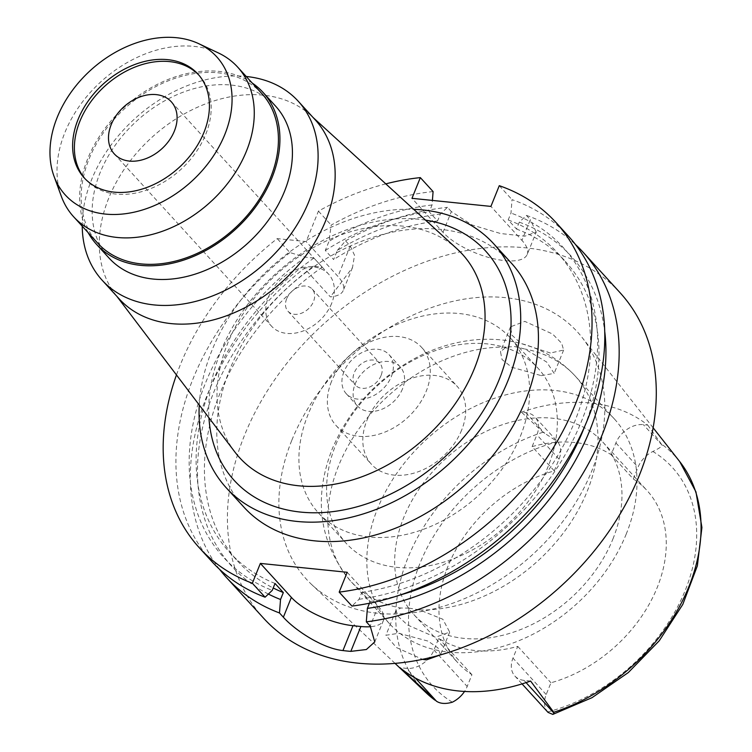 <?xml version="1.0" encoding="UTF-8"?>
<svg xmlns="http://www.w3.org/2000/svg" width="752" height="752" viewBox="0 0 752 752"><rect width="100%" height="100%" fill="white"/><g stroke="black" fill="none" stroke-linecap="round" stroke-linejoin="round"><path stroke-width="0.56" stroke-dasharray="3.76 2.82" d="M554.28 470.893L559.037 459.124A23.556 17.258 -42.4 0 0 557.58 441.753L535.02 417.012A23.556 17.258 137.6 0 1 536.881 434.853L532.125 446.622L554.28 470.893A127.925 93.709 137.6 0 0 448.023 566.143A127.925 93.709 137.6 0 0 458.137 663.076A127.925 93.709 137.6 0 0 471.936 674.704L467.18 686.473A23.556 17.258 -42.4 0 1 464.529 691.464M452.356 702.189A162.178 118.807 -42.4 0 1 420.011 563.286A162.178 118.807 -42.4 0 1 557.58 441.753L543.066 432.212L521.437 412.171L525.808 412.622A23.556 17.258 137.6 0 1 535.02 417.012M532.125 446.622A127.925 93.709 137.6 0 1 611.141 454.706L615.897 442.937A23.556 17.258 137.6 0 1 643.345 424.636L647.726 425.087A173.778 127.304 -42.4 0 0 521.437 412.171M612.918 538.996A127.925 93.709 -42.4 0 0 602.803 442.073A127.925 93.709 -42.4 0 0 497.683 426.412A127.925 93.709 -42.4 0 0 403.721 517.611A127.925 93.709 -42.4 0 0 413.835 614.544A127.925 93.709 -42.4 0 0 518.955 630.204A127.925 93.709 -42.4 0 0 612.918 538.996M611.141 454.706L633.297 478.977A127.925 93.709 137.6 0 1 647.096 490.605A127.925 93.709 137.6 0 1 657.21 587.528A127.925 93.709 137.6 0 1 550.953 682.778L546.196 694.547A23.556 17.258 -42.4 0 0 547.653 711.928L548.048 712.388M633.297 478.977L638.053 467.208A23.556 17.258 -42.4 0 1 652.877 451.491C658.658 448.634 661.798 446.594 662.277 445.381L643.345 424.636M647.726 425.087L662.277 445.381M291.87 440.155A183.432 134.373 137.6 0 1 430.981 307.765A183.432 134.373 137.6 0 1 582.01 337.347A183.432 134.373 137.6 0 1 591.843 470.818A183.432 134.373 137.6 0 1 461.465 599.899A183.432 134.373 137.6 0 1 311.441 584.313A183.432 134.373 137.6 0 1 291.87 440.155M550.379 352.998L521.221 343.561L511.915 335.157L510.533 326.819L524.802 321.377L552.56 334.02L561.669 343.25L563.624 350.065L550.379 352.998M440.428 654.898L437.974 647.933L427.963 641.071L398.786 633.287L385.917 635.261L396.37 647.519L422.53 659.325M530.602 681.049L524.041 680.381A23.556 17.258 137.6 0 1 514.829 675.992A23.556 17.258 137.6 0 1 512.967 658.141L517.724 646.382A127.925 93.709 137.6 0 1 438.707 638.298L433.951 650.066A23.556 17.258 137.6 0 1 406.503 668.368L399.942 667.691M517.724 646.382L550.953 682.778M471.936 674.704L438.707 638.298M626.256 534.014A152.054 111.39 137.6 0 1 514.565 642.424A152.054 111.39 137.6 0 1 389.611 623.812A152.054 111.39 137.6 0 1 377.589 508.587A152.054 111.39 137.6 0 1 489.279 400.177A152.054 111.39 137.6 0 1 614.234 418.789A152.054 111.39 137.6 0 1 626.256 534.014M541.233 375.633L554.186 373.406L546.685 362.06L525.028 349.05L514.631 346.55L506.162 347.123L500.484 351.71L502.054 359.531L511.717 367.22L541.233 375.633M335.787 444.761A129.852 95.119 137.6 0 1 431.169 352.171A129.852 95.119 137.6 0 1 537.868 368.066A129.852 95.119 137.6 0 1 548.142 466.466A129.852 95.119 137.6 0 1 452.76 559.046A129.852 95.119 137.6 0 1 346.052 543.151A129.852 95.119 137.6 0 1 335.787 444.761M408.947 608.114L419.616 609.947L442.815 619.234L449.677 632.084L435.521 637.282L407.509 624.959L398.24 616.414L395.975 610.38L400.75 608.02L408.947 608.114M520.45 436.132A129.852 95.119 -42.4 0 0 510.176 337.733A129.852 95.119 -42.4 0 0 403.476 321.837A129.852 95.119 -42.4 0 0 308.094 414.418A129.852 95.119 -42.4 0 0 318.369 512.817A129.852 95.119 -42.4 0 0 425.068 528.712A129.852 95.119 -42.4 0 0 520.45 436.132M461.634 430.116A57.923 42.432 137.6 0 1 419.09 471.419A57.923 42.432 137.6 0 1 371.488 464.322A57.923 42.432 137.6 0 1 366.91 420.434A57.923 42.432 137.6 0 1 409.455 379.13A57.923 42.432 137.6 0 1 457.056 386.218A57.923 42.432 137.6 0 1 461.634 430.116M331.463 381.602A57.923 42.432 -42.4 0 0 336.041 425.491A57.923 42.432 -42.4 0 0 383.642 432.588A57.923 42.432 -42.4 0 0 426.196 391.284A57.923 42.432 -42.4 0 0 421.609 347.386A57.923 42.432 -42.4 0 0 374.017 340.299A57.923 42.432 -42.4 0 0 331.463 381.602M402.508 388.859A28.961 21.216 137.6 0 1 381.236 409.511A28.961 21.216 137.6 0 1 357.435 405.967A28.961 21.216 137.6 0 1 355.151 384.018A28.961 21.216 137.6 0 1 376.423 363.366A28.961 21.216 137.6 0 1 400.224 366.92A28.961 21.216 137.6 0 1 402.508 388.859M343.955 371.761A28.961 21.216 -42.4 0 0 346.249 393.71A28.961 21.216 -42.4 0 0 370.05 397.253A28.961 21.216 -42.4 0 0 391.322 376.611A28.961 21.216 -42.4 0 0 389.038 354.662A28.961 21.216 -42.4 0 0 365.237 351.118A28.961 21.216 -42.4 0 0 343.955 371.761M381.057 375.558A16.412 12.023 137.6 0 1 369.006 387.261A16.412 12.023 137.6 0 1 355.517 385.25A16.412 12.023 137.6 0 1 354.22 372.813A16.412 12.023 137.6 0 1 366.28 361.11A16.412 12.023 137.6 0 1 379.76 363.122A16.412 12.023 137.6 0 1 381.057 375.558M286.653 298.788A16.412 12.023 -42.4 0 0 287.95 311.225A16.412 12.023 -42.4 0 0 301.439 313.236A16.412 12.023 -42.4 0 0 313.499 301.533A16.412 12.023 -42.4 0 0 312.202 289.097A16.412 12.023 -42.4 0 0 298.713 287.085A16.412 12.023 -42.4 0 0 286.653 298.788M331.651 303.394A38.615 28.285 137.6 0 1 303.282 330.927A38.615 28.285 137.6 0 1 271.557 326.199A38.615 28.285 137.6 0 1 268.502 296.937A38.615 28.285 137.6 0 1 296.861 269.404A38.615 28.285 137.6 0 1 328.596 274.132A38.615 28.285 137.6 0 1 331.651 303.394M198.754 74.984A76.995 56.4 137.6 0 1 199.656 75.943A76.995 56.4 137.6 0 1 205.747 134.279A76.995 56.4 137.6 0 1 149.197 189.175A76.995 56.4 137.6 0 1 85.925 179.756A76.995 56.4 137.6 0 1 85.051 178.769M61.316 196.272A111.023 81.329 137.6 0 1 64.86 132.643A111.023 81.329 137.6 0 1 218.353 52.931M261.79 93.53A111.023 81.329 -42.4 0 0 170.563 79.938A111.023 81.329 -42.4 0 0 89.009 159.095A111.023 81.329 -42.4 0 0 97.788 243.225M88.181 232.706A112.715 82.57 137.6 0 1 87.627 158.954A112.715 82.57 137.6 0 1 252.183 83.011M275.542 106.088A112.715 82.57 -42.4 0 0 182.915 92.289A112.715 82.57 -42.4 0 0 100.129 172.65A112.715 82.57 -42.4 0 0 109.04 258.058M82.231 226.183A132.747 97.243 137.6 0 1 91.622 179.606A132.747 97.243 137.6 0 1 246.233 76.488M315.267 119.897A132.747 97.243 -42.4 0 0 310.67 115.3A132.747 97.243 -42.4 0 0 108.683 198.302A132.747 97.243 -42.4 0 0 115.018 293.882A132.747 97.243 -42.4 0 0 119.183 298.882M457.216 249.053A150.861 110.506 -42.4 0 0 227.677 343.373A150.861 110.506 137.6 0 0 234.878 451.999M425.51 220.12A170.168 124.653 -42.4 0 0 220.75 351.466A170.168 124.653 -42.4 0 0 208.943 417.792M199.261 405.027A181.016 132.606 137.6 0 1 211.876 350.564A181.016 132.606 137.6 0 1 413.675 209.319M511.313 263.068A181.016 132.606 -42.4 0 0 362.567 240.913A181.016 132.606 -42.4 0 0 229.595 369.975A181.016 132.606 -42.4 0 0 243.911 507.139M385.795 183.864A241.364 176.805 137.6 0 0 318.434 211.133L306.139 241.571L277.206 238.619A241.364 176.805 137.6 0 0 180.264 364.936A241.364 176.805 137.6 0 0 176.457 374.938M268.389 594.061A229.886 168.401 137.6 0 1 213.737 392.29A229.886 168.401 137.6 0 1 313.584 266.264L322.241 267.148L313.941 258.049L305.274 257.165L289.952 252.578L277.206 238.619M313.584 266.264L304.334 268.342L330.372 296.861A48.269 17.992 -158 0 0 343.241 290.479A48.269 17.992 -158 0 0 337.958 276.435L306.139 241.571M289.952 252.578A241.364 176.805 -42.4 0 0 193.001 378.895A241.364 176.805 -42.4 0 0 212.083 561.782M347.198 572.281L378.209 606.262A48.269 17.992 22 0 1 383.492 620.315A48.269 17.992 22 0 1 370.727 626.689M369.448 603.226L370.172 601.44L361.862 592.341L359.061 599.278L351.927 606.074M568.615 236.354A241.364 176.805 -42.4 0 0 512.027 199.637L510.993 213.06L508.202 219.96L516.511 229.059L519.303 222.16L526.419 215.401L530.301 219.659L521.926 240.377L490.915 206.405M499.281 185.678L512.027 199.637M442.984 232.312L451.36 211.585L472.087 224.989L500.55 233.524L524.811 236.175L536.232 232.114L527.208 254.43A48.269 17.992 -158 0 1 504.611 260.615A48.269 17.992 -158 0 1 442.984 232.312L411.974 198.331M527.208 254.43A48.269 17.992 -158 0 0 521.926 240.377M451.36 211.585L447.478 207.336L440.362 214.094L437.57 220.985L429.27 211.885L432.052 204.986L432.409 200.417M433.086 191.572A241.364 176.805 -42.4 0 0 331.181 225.092L328.991 241.354L325.315 250.463L333.625 259.562L337.3 250.454A229.886 168.401 137.6 0 1 440.362 214.094M318.434 211.133L331.181 225.092M337.3 250.454L345.563 240.856L350.253 245.989L354.54 255.304L352.509 267.543L330.372 296.861M345.563 240.856A241.364 176.805 137.6 0 1 447.478 207.336M536.232 232.114L530.301 219.659M526.419 215.401A241.364 176.805 137.6 0 1 575.487 244.532M620.118 292.772A241.364 176.805 -42.4 0 0 421.787 263.228A241.364 176.805 -42.4 0 0 244.503 435.314A241.364 176.805 -42.4 0 0 263.585 618.2M219.603 569.367A241.364 176.805 137.6 0 1 207.392 394.659A241.364 176.805 137.6 0 1 304.334 268.342M322.241 267.148A222.047 162.658 -42.4 0 0 220.139 392.939A222.047 162.658 -42.4 0 0 237.698 561.199A222.047 162.658 -42.4 0 0 273.202 587.979M275.025 583.467A222.047 162.658 137.6 0 1 229.388 552.1A222.047 162.658 137.6 0 1 211.829 383.84A222.047 162.658 137.6 0 1 313.941 258.049M305.274 257.165A229.886 168.401 -42.4 0 0 205.428 383.182A229.886 168.401 -42.4 0 0 272.224 590.395M519.303 222.16A229.886 168.401 137.6 0 1 604.73 331.5M370.172 601.44A222.047 162.658 -42.4 0 0 399.519 595.208M584.84 426.046A222.047 162.658 -42.4 0 0 565.701 261.799A222.047 162.658 -42.4 0 0 516.511 229.059M508.202 219.96A222.047 162.658 137.6 0 1 557.401 252.7A222.047 162.658 137.6 0 1 574.96 420.96A222.047 162.658 137.6 0 1 361.862 592.341M359.061 599.278A229.886 168.401 -42.4 0 0 581.362 421.618A229.886 168.401 -42.4 0 0 510.993 213.06M437.57 220.985A222.047 162.658 -42.4 0 0 333.625 259.562M325.315 250.463A222.047 162.658 137.6 0 1 429.27 211.885M432.052 204.986A229.886 168.401 -42.4 0 0 328.991 241.354M525.808 412.622L544.739 433.359M559.037 459.124L536.881 434.853M615.897 442.937L638.053 467.208M547.653 711.928A162.178 118.807 -42.4 0 0 685.222 590.395A162.178 118.807 -42.4 0 0 652.877 451.491M679.695 461.559A171.823 125.866 -42.4 0 0 661.986 444.366M543.066 432.212A171.823 125.866 -42.4 0 0 407.913 557.862A171.823 125.866 -42.4 0 0 426.252 692.902M546.196 694.547L512.967 658.141M524.041 680.381L526.08 682.619M419.616 609.947A152.054 111.39 -42.4 0 0 587.218 491.244A152.054 111.39 -42.4 0 0 575.195 376.028A152.054 111.39 -42.4 0 0 525.028 349.05M506.162 347.123A152.054 111.39 -42.4 0 0 338.56 465.826A152.054 111.39 -42.4 0 0 350.582 581.052A152.054 111.39 -42.4 0 0 400.75 608.02M378.209 606.262L370.2 626.096M350.253 245.989L337.958 276.435M433.951 650.066L467.18 686.473M415.339 678.05L406.503 668.368M602.803 442.073L647.096 490.605M653.131 427.785L582.01 337.347M395.035 663.377L311.441 584.313M413.835 614.544L458.137 663.076M514.829 675.992L522.057 683.906M389.611 623.812L350.582 581.052C319.186 542.568 313.058 498.538 332.215 448.972C350.009 407.358 379.459 376.179 420.584 355.414C437.081 347.396 454.114 342.329 471.683 340.205C486.328 338.475 500.7 339.067 514.791 342C538.629 347.076 558.764 358.422 575.195 376.028L614.234 418.789M563.624 350.065L554.196 373.406M510.533 326.829L500.484 351.71M449.677 632.084L440.249 655.424M395.975 610.38L385.917 635.261M318.369 512.817L346.052 543.151M510.176 337.733L537.868 368.066M336.041 425.491L371.488 464.322M421.609 347.386L457.056 386.218M346.249 393.71L357.435 405.967M389.038 354.662L400.224 366.92M287.95 311.225L355.517 385.25M312.202 289.097L379.76 363.122M114.266 153.878L271.557 326.199M171.315 101.811L328.596 274.132M84.149 177.81L85.925 179.756M197.889 73.997L199.656 75.943M310.67 115.3L313.076 117.5M115.018 293.882L116.983 296.485M352.509 267.543L343.241 290.479M229.388 552.1L237.698 561.199M383.492 620.315L374.769 641.917M557.401 252.7L565.701 261.799"/><path stroke-width="1.13" d="M522.057 683.906L548.048 712.388L552.805 714.4L554.055 713.253L553.754 712.247L530.602 681.049A174.99 128.188 -42.4 0 1 399.942 667.691L436.508 701.24C440.446 703.806 445.729 704.126 452.356 702.189A23.556 17.258 -42.4 0 0 464.529 691.464M422.53 659.325L426.375 659.918L440.428 654.898M111.221 124.616A38.615 28.285 -42.4 0 0 114.266 153.878A38.615 28.285 -42.4 0 0 146.001 158.606A38.615 28.285 -42.4 0 0 174.37 131.074A38.615 28.285 -42.4 0 0 171.315 101.811A38.615 28.285 -42.4 0 0 139.581 97.083A38.615 28.285 -42.4 0 0 111.221 124.616M85.051 178.769A76.995 56.4 137.6 0 1 79.834 121.41A76.995 56.4 137.6 0 1 135.595 66.825A76.995 56.4 137.6 0 1 198.754 74.984M78.067 119.474A76.995 56.4 -42.4 0 0 84.149 177.81A76.995 56.4 -42.4 0 0 147.42 187.239A76.995 56.4 -42.4 0 0 203.971 132.343A76.995 56.4 -42.4 0 0 197.889 73.997A76.995 56.4 -42.4 0 0 134.617 64.578A76.995 56.4 -42.4 0 0 78.067 119.474M224.82 134.476A102.488 75.078 137.6 0 1 136.234 211.688A102.488 75.078 137.6 0 1 53.947 176.071A102.488 75.078 137.6 0 1 57.218 117.34A102.488 75.078 137.6 0 1 198.904 43.757A102.488 75.078 137.6 0 1 224.82 134.476M198.904 43.757L218.353 52.931A111.023 81.329 137.6 0 1 237.641 67.078A111.023 81.329 137.6 0 1 246.421 151.199A111.023 81.329 137.6 0 1 164.867 230.366A111.023 81.329 137.6 0 1 73.64 216.773A111.023 81.329 137.6 0 1 61.316 196.272L53.947 176.071M73.64 216.773L97.788 243.225A111.023 81.329 -42.4 0 0 189.015 256.817A111.023 81.329 -42.4 0 0 270.57 177.66A111.023 81.329 -42.4 0 0 261.79 93.53L237.641 67.078M252.183 83.011A112.715 82.57 137.6 0 1 263.04 92.393A112.715 82.57 137.6 0 1 271.951 177.801A112.715 82.57 137.6 0 1 189.156 258.162A112.715 82.57 137.6 0 1 96.538 244.362A112.715 82.57 137.6 0 1 88.181 232.706M96.538 244.362L109.04 258.058A112.715 82.57 -42.4 0 0 201.658 271.857A112.715 82.57 -42.4 0 0 284.453 191.497A112.715 82.57 -42.4 0 0 275.542 106.088L263.04 92.393M246.233 76.488A132.747 97.243 137.6 0 1 298.215 101.21A132.747 97.243 137.6 0 1 308.715 201.799A132.747 97.243 137.6 0 1 211.199 296.448A132.747 97.243 137.6 0 1 102.122 280.195A132.747 97.243 137.6 0 1 82.231 226.183M102.122 280.195L119.183 298.882A132.747 97.243 -42.4 0 0 228.26 315.135A132.747 97.243 -42.4 0 0 325.766 220.486A132.747 97.243 -42.4 0 0 315.267 119.897L298.215 101.21M116.983 296.485L234.878 451.999A150.861 110.506 137.6 0 0 359.099 477.774A150.861 110.506 137.6 0 0 474.38 368.593A150.861 110.506 -42.4 0 0 457.216 249.053L313.076 117.5M208.943 417.792A170.168 124.653 -42.4 0 0 333.935 511.492A170.168 124.653 -42.4 0 0 499.027 379.91A170.168 124.653 -42.4 0 0 425.51 220.12M413.675 209.319A181.016 132.606 137.6 0 1 493.585 243.657A181.016 132.606 137.6 0 1 507.901 380.822A181.016 132.606 137.6 0 1 374.938 509.884A181.016 132.606 137.6 0 1 226.192 487.728A181.016 132.606 137.6 0 1 199.261 405.027M226.192 487.728L243.911 507.139A181.016 132.606 -42.4 0 0 392.657 529.305A181.016 132.606 -42.4 0 0 525.62 400.243A181.016 132.606 -42.4 0 0 511.313 263.068L493.585 243.657M385.795 183.864A241.364 176.805 137.6 0 1 420.34 177.613L411.974 198.331L490.915 206.405L499.281 185.678A241.364 176.805 137.6 0 1 555.878 222.395A241.364 176.805 137.6 0 1 574.96 405.281A241.364 176.805 137.6 0 1 339.18 592.115L347.198 572.281L260.361 563.408L252.352 583.242A241.364 176.805 137.6 0 1 199.346 547.823A241.364 176.805 137.6 0 1 176.457 374.938M199.346 547.823L212.083 561.782A241.364 176.805 -42.4 0 0 265.089 597.201L272.224 590.395L275.025 583.467L283.335 592.567L280.534 599.494L279.481 612.965L283.363 617.213C294.446 629.781 322.213 648.459 342.95 650.565A241.364 176.805 137.6 0 0 350.836 651.373L366.356 649.531L374.769 641.917L370.2 626.096L366.318 621.838L367.371 608.377L369.448 603.226M252.352 583.242L265.089 597.201M370.727 626.689A48.269 17.992 22 0 1 360.894 626.501L352.998 625.692A48.269 17.992 22 0 1 291.372 597.389L260.361 563.408M555.878 222.395L568.615 236.354A241.364 176.805 -42.4 0 1 587.707 419.24A241.364 176.805 -42.4 0 1 351.927 606.074L339.18 592.115M432.409 200.417L433.086 191.572L420.34 177.613M575.487 244.532A241.364 176.805 137.6 0 1 583.007 252.117A241.364 176.805 137.6 0 1 602.089 435.004A241.364 176.805 137.6 0 1 366.318 621.838M279.481 612.965A241.364 176.805 137.6 0 1 226.474 577.545L263.585 618.2A241.364 176.805 -42.4 0 0 461.916 647.754A241.364 176.805 -42.4 0 0 639.2 475.668A241.364 176.805 -42.4 0 0 620.118 292.772L583.007 252.117M226.474 577.545A241.364 176.805 137.6 0 1 219.603 569.367M280.534 599.494A229.886 168.401 137.6 0 1 268.389 594.061M273.202 587.979A222.047 162.658 -42.4 0 0 283.335 592.567M604.73 331.5A229.886 168.401 137.6 0 1 589.671 430.717A229.886 168.401 137.6 0 1 367.371 608.377M399.519 595.208A222.047 162.658 -42.4 0 0 583.261 430.059A222.047 162.658 -42.4 0 0 584.84 426.046M434.835 700.093L426.252 692.902A171.823 125.866 -42.4 0 0 434.835 700.084M553.754 712.247A171.823 125.866 -42.4 0 0 688.898 586.588A171.823 125.866 -42.4 0 0 679.695 461.559L695.957 491.893L701.917 527.49L697.358 565.833L682.778 604.439L659.222 640.807L628.277 672.579L592.012 697.677L552.805 714.4M526.08 682.619L554.055 713.253M283.363 617.213L291.372 597.389M352.998 625.692L342.95 650.565M350.836 651.373L360.894 626.501M436.508 701.24L415.339 678.05M679.695 461.559L653.131 427.785M426.252 692.902L395.035 663.377"/></g></svg>
